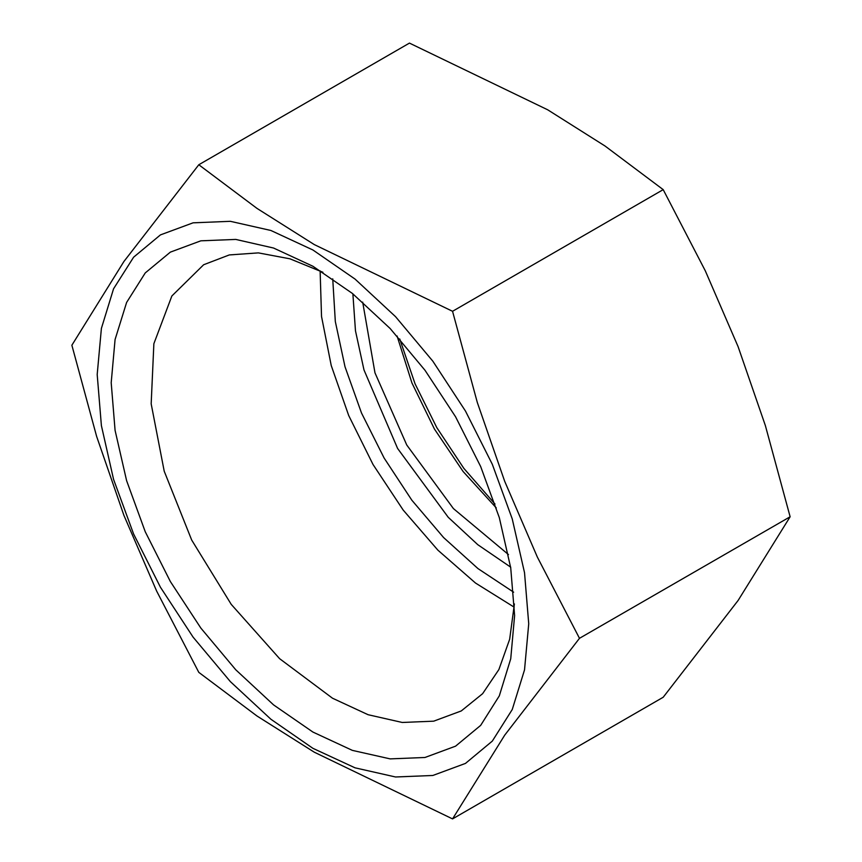 <?xml version="1.0" encoding="UTF-8"?>
<svg xmlns="http://www.w3.org/2000/svg" width="862" height="862" viewBox="0 0 862 862"><rect width="100%" height="100%" fill="white"/><g stroke="black" fill="none" stroke-linecap="round" stroke-linejoin="round"><path stroke-width="1.29" d="M514.409 603.906L509.636 639.248L498.915 669.515L482.623 693.705L461.299 710.988L433.694 721.214L402.198 722.475L368.031 714.706L332.484 698.231L279.6 658.643L231.275 604.348L191.666 540.021L164.179 471.202L151.195 403.825L153.813 343.679L171.829 295.957L203.669 264.753L229.303 254.936L258.395 252.922L289.977 258.783L322.97 272.306M312.949 732.075L352.299 750.317L390.141 758.916L425.02 757.526L455.578 746.201L480.673 725.395L499.313 695.882L510.789 658.816L514.668 615.619L510.789 567.939L499.313 517.62L480.673 466.59L455.589 416.809L425.02 370.197L390.141 328.53L352.299 293.436L312.949 266.239L273.599 247.987L235.757 239.399L200.889 240.789L170.32 252.103L145.225 272.92L126.585 302.422L115.109 339.488L111.23 382.696L115.109 430.375L126.585 480.694L145.225 531.725L170.31 581.505L200.878 628.118L235.757 669.785L273.599 704.879L312.949 732.075M97.201 374.593L101.35 425.591L113.622 479.412L133.556 533.998L160.397 587.237L193.088 637.093L230.38 681.648L270.862 719.199L312.949 748.281L355.036 767.794L395.507 776.985L432.81 775.498L465.502 763.398L492.342 741.137L512.276 709.577L524.549 669.925L528.697 623.722L524.549 572.724L512.276 518.902L492.342 464.316L465.502 411.077L432.81 361.221L395.507 316.656L355.036 279.116L312.949 250.034L270.862 230.52L230.38 221.329L193.088 222.816L160.397 234.917L133.556 257.178L113.622 288.738L101.35 328.39L97.201 374.593M198.777 672.36L156.615 591.116L123.945 515.379L96.641 436.528L71.858 345.253L123.945 261.552L198.777 164.707L257.027 208.367L314.307 244.539L452.604 311.247L477.376 402.522L504.679 481.362L537.36 557.1L579.512 638.343L504.679 735.189L452.604 818.9L314.307 752.192L257.027 716.02L198.777 672.36M452.604 818.9L663.223 697.293L738.055 600.448L790.142 516.747L765.359 425.472L738.055 346.621L705.385 270.883L663.223 189.64L604.973 145.98L547.693 109.808L409.396 43.1L198.777 164.707M579.512 638.343L790.142 516.747M397.048 336.008L411.961 382.965L434.405 429.028L463.077 471.503L496.296 507.901M495.025 504.033L463.875 468.368L436.786 427.66L415.075 383.849L399.763 339.035M452.604 311.247L663.223 189.64M320.082 270.84L321.569 316.473L331.245 365.445L348.657 415.538L373.009 464.478L403.211 510.045L437.896 550.171L475.468 583.024L514.237 607.139M508.44 554.589L453.38 508.569L406.724 445.018L375.013 372.826L362.686 302.142M352.86 293.877L355.446 330.782L364.023 369.863L397.565 448.402L448.294 517.308L477.72 544.709L510.681 567.228M513.687 592.172L478.011 568.629L443.596 537.522L411.864 500.154L384.129 458.056L361.544 412.995L345.048 366.824L335.318 321.472L332.764 278.803"/></g></svg>

